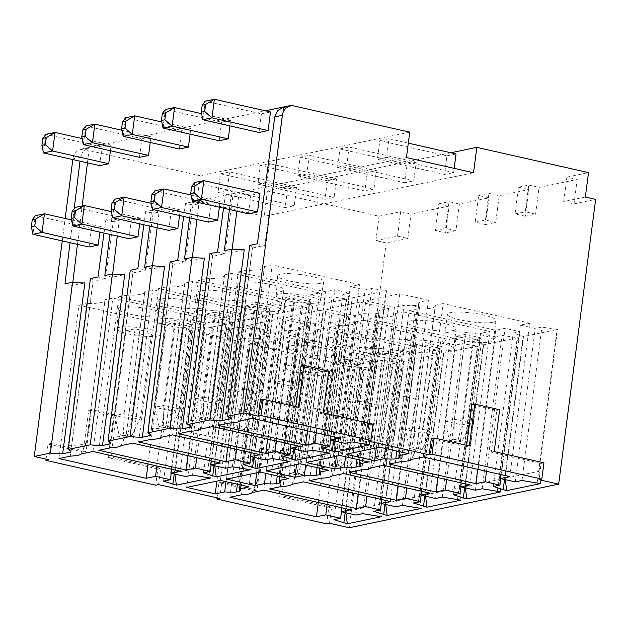 <?xml version="1.0" encoding="UTF-8"?>
<svg xmlns="http://www.w3.org/2000/svg" width="627" height="627" viewBox="0 0 627 627"><rect width="100%" height="100%" fill="white"/><g stroke="black" fill="none" stroke-linecap="round" stroke-linejoin="round"><path stroke-width="0.47" stroke-dasharray="3.13 2.35" d="M318.304 502.486L336.37 363.417L345.712 361.465L327.137 504.484M229.858 497.235L249.781 343.823L336.37 363.417M249.781 343.823L257.619 342.193A36.468 6.576 -172.6 0 0 275.974 338.878A36.468 6.576 -172.6 0 0 275.935 338.376L283.765 336.746L370.353 356.34L361.011 358.283L375.847 361.646L382.541 360.251L398.114 362.625L364.13 369.695L353.855 366.223L360.549 364.828L345.712 361.465M291.038 345.775A24.492 4.42 -172.6 0 0 288.044 347.436A24.492 4.42 -172.6 0 0 306.015 354.098A24.492 4.42 -172.6 0 0 333.627 355.415A24.492 4.42 -172.6 0 0 336.621 353.746A24.492 4.42 -172.6 0 0 318.649 347.084A24.492 4.42 -172.6 0 0 291.038 345.775M370.353 356.34L350.422 509.751M341.597 507.76L361.011 358.283M263.842 490.157L283.765 336.746M252.078 492.61L257.517 480.164L275.935 338.376M257.517 480.164A36.468 6.576 7.4 0 1 257.556 480.666A36.468 6.576 7.4 0 1 257.454 481.019A36.468 6.576 7.4 0 1 239.2 483.981L257.619 342.193M241.622 494.781L239.2 483.981M355.924 515.057L375.847 361.646M362.618 513.662L382.541 360.251M377.791 515.95L397.722 362.531M381.294 516.742L379.703 504.414L398.114 362.625M379.703 504.414L345.72 511.483L364.13 369.695M345.163 512.62L363.738 369.609M345.72 511.483L345.885 512.784M333.932 519.634L353.855 366.223M341.464 511.789L360.549 364.828M331.064 375.158A24.492 4.42 7.4 0 1 303.452 373.841A24.492 4.42 7.4 0 1 285.481 367.179A24.492 4.42 7.4 0 1 288.475 365.517A24.492 4.42 7.4 0 1 316.079 366.826A24.492 4.42 7.4 0 1 334.058 373.488A24.492 4.42 7.4 0 1 331.064 375.158M306.031 367.516L296.924 369.405L313.5 373.159L322.607 371.262L306.031 367.516L295.011 452.365L285.904 454.262L296.924 369.405M302.755 474.247L311.588 456.119L302.48 458.008L298.201 475.195L302.755 474.247L294.463 472.374L295.011 452.365L311.588 456.119L322.607 371.262M298.201 475.195L289.909 473.322L285.904 454.262L302.48 458.008L313.5 373.159M294.463 472.374L289.909 473.322M192.52 475.109L212.451 321.69L227.17 323.94L193.187 331.009L183.46 327.725L190.31 326.299L175.466 322.944L166.124 324.888L78.884 305.145L86.761 303.507A36.468 6.576 -172.6 0 0 105.03 300.192A36.468 6.576 -172.6 0 0 104.999 299.714L112.868 298.076L200.107 317.818L190.765 319.762L205.601 323.117L212.451 321.69M206.855 477.265L226.778 323.853M185.678 476.528L205.601 323.117M121.168 307.332A23.262 4.193 -172.6 0 0 118.323 308.954A23.262 4.193 -172.6 0 0 135.503 315.263A23.262 4.193 -172.6 0 0 161.609 316.486A23.262 4.193 -172.6 0 0 164.446 314.942A23.262 4.193 -172.6 0 0 147.494 308.594A23.262 4.193 -172.6 0 0 121.168 307.332M200.107 317.818L180.184 471.23M171.351 469.231L190.765 319.762M92.945 451.487L112.868 298.076M81.11 453.948L86.581 441.502L104.999 299.714M86.581 441.502A36.468 6.576 7.4 0 1 86.612 441.98A36.468 6.576 7.4 0 1 86.51 442.333A36.468 6.576 7.4 0 1 68.343 445.295L86.761 303.507M70.804 456.095L68.343 445.295M58.962 458.556L78.884 305.145M148.058 463.956L166.124 324.888M156.891 465.955L175.466 322.944M171.218 473.26L190.31 326.299M163.537 481.136L183.46 327.725M174.22 473.941L192.795 330.923M193.187 331.009L174.941 474.098M174.776 472.805L208.76 465.728L227.17 323.94M210.358 478.056L208.76 465.728M158.098 336.009A22.164 3.997 7.4 0 1 133.214 334.842A22.164 3.997 7.4 0 1 116.841 328.838A22.164 3.997 7.4 0 1 119.553 327.294A22.164 3.997 7.4 0 1 144.641 328.493A22.164 3.997 7.4 0 1 160.802 334.544A22.164 3.997 7.4 0 1 158.098 336.009M142.564 334.473L151.663 332.576L135.087 328.83L125.988 330.727L142.564 334.473L131.537 419.33L114.96 415.576L125.988 330.727M135.087 328.83L124.068 413.679L123.519 433.688L131.811 435.561L140.644 417.433L131.537 419.33L127.257 436.51L118.965 434.636L114.96 415.576L124.068 413.679L140.644 417.433L151.663 332.576M123.519 433.688L118.965 434.636M131.811 435.561L127.257 436.51M226.01 481.661L244.601 338.494A20.973 3.786 7.4 0 0 256.333 338.572L237.414 484.24M256.333 338.572L259.343 337.945L239.733 488.942M259.343 337.945A20.973 3.786 7.4 0 0 260.613 336.879A20.973 3.786 7.4 0 0 259.468 335.398L269.03 333.415L240.431 326.941L206.448 334.011L235.047 340.485L244.601 338.494M206.448 334.011L186.666 487.398M235.047 340.485L216.887 481.105M220.367 480.384L240.431 326.941M269.03 333.415L248.966 486.858M259.468 335.398L240.063 484.843M226.504 479.106L246.293 325.719L280.277 318.649L267.439 417.511L296.03 423.985L288.804 478.566M260.213 472.092L267.439 417.511M280.277 318.649L308.868 325.123L299.314 327.106A20.973 3.786 7.4 0 1 300.451 328.595A20.973 3.786 7.4 0 1 299.189 329.653L296.171 330.28A20.973 3.786 7.4 0 1 284.446 330.202L274.885 332.192L256.725 472.821M246.293 325.719L274.885 332.192M296.171 330.28L277.252 475.948M279.571 480.65L299.189 329.653M265.848 473.369L284.446 330.202M299.314 327.106L279.901 476.551M308.868 325.123L296.03 423.985M291.923 484.318L297.363 471.872A36.468 6.576 7.4 0 1 297.402 472.374A36.468 6.576 7.4 0 1 297.3 472.727A36.468 6.576 7.4 0 1 279.046 475.689L281.468 486.497M269.704 488.942L289.627 335.531L297.457 333.901A36.468 6.576 -172.6 0 0 315.812 330.586A36.468 6.576 -172.6 0 0 315.773 330.084L297.363 471.872M297.457 333.901L279.046 475.689M402.463 505.37L422.386 351.959L437.959 354.333L403.976 361.403L393.701 357.931L400.394 356.536L385.55 353.181L376.208 355.125L289.627 335.531M303.687 481.873L323.61 328.454L315.773 330.084M323.61 328.454L410.191 348.048L400.849 349.991L415.693 353.354L422.386 351.959M373.465 347.123A24.492 4.42 -172.6 0 0 376.466 345.453A24.492 4.42 -172.6 0 0 358.487 338.792A24.492 4.42 -172.6 0 0 330.884 337.483A24.492 4.42 -172.6 0 0 327.882 339.144A24.492 4.42 -172.6 0 0 345.861 345.806A24.492 4.42 -172.6 0 0 373.465 347.123M421.14 508.45L419.541 496.122L385.558 503.199L403.976 361.403M419.541 496.122L437.959 354.333M385.558 503.199L385.73 504.492M385.002 504.327L403.576 361.317M373.77 511.342L393.701 357.931M381.31 503.497L400.394 356.536M366.975 496.192L385.55 353.181M358.15 494.194L376.208 355.125M417.637 507.658L437.56 354.239M395.762 506.765L415.693 353.354M381.435 499.468L400.849 349.991M390.268 501.467L410.191 348.048M328.313 357.225A24.492 4.42 7.4 0 1 355.924 358.534A24.492 4.42 7.4 0 1 373.896 365.196A24.492 4.42 7.4 0 1 370.902 366.866A24.492 4.42 7.4 0 1 343.298 365.549A24.492 4.42 7.4 0 1 325.319 358.887A24.492 4.42 7.4 0 1 328.313 357.225M345.877 359.224L336.77 361.113L353.346 364.867L362.453 362.97L345.877 359.224L334.857 444.073L325.75 445.969L336.77 361.113M329.755 465.03L338.039 466.903L342.593 465.955L334.309 464.082L329.755 465.03L325.75 445.969L342.326 449.716L353.346 364.867M334.309 464.082L334.857 444.073L351.433 447.827L342.326 449.716L338.039 466.903M342.593 465.955L351.433 447.827L362.453 362.97M120.948 445.656L126.427 433.21A36.468 6.576 7.4 0 1 126.458 433.696A36.468 6.576 7.4 0 1 126.356 434.041A36.468 6.576 7.4 0 1 108.189 437.003L110.642 447.803M108.189 437.003L126.607 295.215A36.468 6.576 -172.6 0 0 144.868 291.9A36.468 6.576 -172.6 0 0 144.837 291.422L126.427 433.21M232.366 466.817L252.289 313.406L267.016 315.647L233.032 322.717L223.306 319.433L230.148 318.007L215.304 314.652L205.962 316.596L118.73 296.853L126.607 295.215M144.837 291.422L152.714 289.784L239.945 309.526L230.603 311.47L245.447 314.825L252.289 313.406M201.455 308.194A23.262 4.193 -172.6 0 0 204.292 306.658A23.262 4.193 -172.6 0 0 187.34 300.302A23.262 4.193 -172.6 0 0 161.014 299.04A23.262 4.193 -172.6 0 0 158.161 300.662A23.262 4.193 -172.6 0 0 175.348 306.971A23.262 4.193 -172.6 0 0 201.455 308.194M233.032 322.717L214.614 464.513L248.598 457.436L267.016 315.647M214.614 464.513L214.787 465.814M250.197 469.764L248.598 457.436M214.058 465.649L232.633 322.631M203.383 472.844L223.306 319.433M211.064 464.968L230.148 318.007M196.737 457.663L215.304 314.652M187.904 455.664L205.962 316.596M98.807 450.264L118.73 296.853M246.693 468.972L266.616 315.561M225.524 468.244L245.447 314.825M211.189 460.939L230.603 311.47M220.022 462.938L239.945 309.526M132.791 443.195L152.714 289.784M159.399 319.002A22.164 3.997 7.4 0 1 184.487 320.201A22.164 3.997 7.4 0 1 200.64 326.252A22.164 3.997 7.4 0 1 197.936 327.717A22.164 3.997 7.4 0 1 173.06 326.549A22.164 3.997 7.4 0 1 156.679 320.546A22.164 3.997 7.4 0 1 159.399 319.002M174.933 320.538L165.826 322.435L182.402 326.181L191.509 324.284L174.933 320.538L163.913 405.387L154.806 407.284L165.826 322.435M158.811 426.344L167.095 428.217L171.649 427.277L163.365 425.396L158.811 426.344L154.806 407.284L171.383 411.038L180.49 409.141L191.509 324.284M163.365 425.396L163.913 405.387L180.49 409.141L171.649 427.277M167.095 428.217L171.383 411.038L182.402 326.181M266.35 470.814L286.131 317.427L320.115 310.357L307.277 409.219L335.868 415.693L328.65 470.274M300.051 463.8L307.277 409.219M320.115 310.357L348.714 316.831L339.152 318.822A20.973 3.786 7.4 0 1 340.296 320.303A20.973 3.786 7.4 0 1 339.027 321.361L336.017 321.988A20.973 3.786 7.4 0 1 324.284 321.91L314.73 323.9L296.571 464.529M286.131 317.427L314.73 323.9M336.017 321.988L317.097 467.656M319.417 472.358L339.027 321.361M305.694 465.077L324.284 321.91M339.152 318.822L319.746 468.259M348.714 316.831L335.868 415.693M331.761 476.026L337.201 463.58A36.468 6.576 7.4 0 1 337.24 464.082A36.468 6.576 7.4 0 1 337.138 464.435A36.468 6.576 7.4 0 1 318.884 467.397L321.306 478.205M309.542 480.65L329.465 327.239L337.302 325.609A36.468 6.576 -172.6 0 0 355.658 322.294A36.468 6.576 -172.6 0 0 355.619 321.792L337.201 463.58M337.302 325.609L318.884 467.397M442.301 497.078L462.224 343.667L477.798 346.041L443.814 353.111L433.539 349.639L440.232 348.244L425.396 344.889L416.054 346.833L329.465 327.239M343.525 473.581L363.448 320.162L355.619 321.792M363.448 320.162L450.037 339.756L440.695 341.699L455.531 345.062L462.224 343.667M413.311 338.831A24.492 4.42 -172.6 0 0 416.304 337.161A24.492 4.42 -172.6 0 0 398.333 330.5A24.492 4.42 -172.6 0 0 370.722 329.191A24.492 4.42 -172.6 0 0 367.728 330.852A24.492 4.42 -172.6 0 0 385.699 337.514A24.492 4.42 -172.6 0 0 413.311 338.831M460.978 500.158L459.387 487.83L425.404 494.907L443.814 353.111M459.387 487.83L477.798 346.041M425.404 494.907L425.568 496.2M424.847 496.035L443.422 353.025M413.616 503.05L433.539 349.639M421.148 495.205L440.232 348.244M406.821 487.9L425.396 344.889M397.988 485.901L416.054 346.833M457.475 499.366L477.406 345.955M435.608 498.473L455.531 345.062M421.281 491.176L440.695 341.699M430.106 493.175L450.037 339.756M368.159 348.933A24.492 4.42 7.4 0 1 395.762 350.242A24.492 4.42 7.4 0 1 413.742 356.904A24.492 4.42 7.4 0 1 410.748 358.573A24.492 4.42 7.4 0 1 383.136 357.257A24.492 4.42 7.4 0 1 365.165 350.595A24.492 4.42 7.4 0 1 368.159 348.933M385.715 350.932L376.608 352.821L393.184 356.575L402.291 354.678L385.715 350.932L374.695 435.781L365.588 437.677L376.608 352.821M369.593 456.738L377.885 458.611L382.439 457.663L374.147 455.79L369.593 456.738L365.588 437.677L382.164 441.432L393.184 356.575M374.147 455.79L374.695 435.781L391.272 439.535L382.164 441.432L377.885 458.611M382.439 457.663L391.272 439.535L402.291 354.678M160.794 437.364L166.265 424.918A36.468 6.576 7.4 0 1 166.296 425.404A36.468 6.576 7.4 0 1 166.194 425.749A36.468 6.576 7.4 0 1 148.035 428.711L150.488 439.511M148.035 428.711L166.445 286.923A36.468 6.576 -172.6 0 0 184.714 283.608A36.468 6.576 -172.6 0 0 184.683 283.13L166.265 424.918M272.204 458.525L292.135 305.114L306.854 307.355L272.87 314.433L263.152 311.141L269.994 309.722L255.15 306.36L245.808 308.304L158.576 288.561L166.445 286.923M184.683 283.13L192.552 281.492L279.791 301.234L270.449 303.178L285.293 306.532L292.135 305.114M241.293 299.902A23.262 4.193 -172.6 0 0 244.13 298.366A23.262 4.193 -172.6 0 0 227.178 292.017A23.262 4.193 -172.6 0 0 200.852 290.748A23.262 4.193 -172.6 0 0 198.007 292.37A23.262 4.193 -172.6 0 0 215.186 298.679A23.262 4.193 -172.6 0 0 241.293 299.902M272.87 314.433L254.46 456.221L288.444 449.144L306.854 307.355M254.46 456.221L254.625 457.522M290.042 461.472L288.444 449.144M253.904 457.357L272.479 314.339M243.221 464.56L263.152 311.141M250.902 456.675L269.994 309.722M236.575 449.379L255.15 306.36M227.742 447.38L245.808 308.304M138.645 441.98L158.576 288.561M286.539 460.68L306.462 307.269M265.362 459.952L285.293 306.532M251.035 452.647L270.449 303.178M259.868 454.646L279.791 301.234M172.629 434.903L192.552 281.492M199.237 310.71A22.164 3.997 7.4 0 1 224.325 311.909A22.164 3.997 7.4 0 1 240.486 317.96A22.164 3.997 7.4 0 1 237.782 319.425A22.164 3.997 7.4 0 1 212.898 318.257A22.164 3.997 7.4 0 1 196.525 312.254A22.164 3.997 7.4 0 1 199.237 310.71M214.771 312.246L205.672 314.143L222.248 317.889L231.347 315.992L214.771 312.246L203.751 397.095L194.644 398.991L205.672 314.143M198.649 418.052L206.941 419.933L211.495 418.985L203.203 417.104L198.649 418.052L194.644 398.991L211.221 402.746L220.328 400.849L231.347 315.992M203.203 417.104L203.751 397.095L220.328 400.849L211.495 418.985M206.941 419.933L211.221 402.746L222.248 317.889M306.188 462.522L325.977 309.142L359.961 302.065L347.123 400.935L375.714 407.401L368.488 461.981M339.897 455.508L347.123 400.935M359.961 302.065L388.552 308.539L378.998 310.53A20.973 3.786 7.4 0 1 380.134 312.011A20.973 3.786 7.4 0 1 378.873 313.069L375.855 313.696A20.973 3.786 7.4 0 1 364.13 313.618L354.568 315.608L336.409 456.237M325.977 309.142L354.568 315.608M375.855 313.696L356.935 459.364M359.255 464.066L378.873 313.069M345.532 456.785L364.13 313.618M378.998 310.53L359.584 459.967M388.552 308.539L375.714 407.401M371.607 467.734L377.046 455.296A36.468 6.576 7.4 0 1 377.086 455.79A36.468 6.576 7.4 0 1 376.984 456.142A36.468 6.576 7.4 0 1 358.73 459.105L361.152 469.913M349.388 472.358L369.311 318.947L377.14 317.317A36.468 6.576 -172.6 0 0 395.496 314.002A36.468 6.576 -172.6 0 0 395.457 313.5L377.046 455.296M377.14 317.317L358.73 459.105M482.147 488.786L502.07 335.374L517.643 337.749L483.66 344.819L473.385 341.347L480.078 339.952L465.234 336.597L455.892 338.541L369.311 318.947M383.371 465.289L403.294 311.87L395.457 313.5M403.294 311.87L489.875 331.464L480.533 333.407L495.377 336.77L502.07 335.374M453.149 330.539A24.492 4.42 -172.6 0 0 456.15 328.869A24.492 4.42 -172.6 0 0 438.171 322.207A24.492 4.42 -172.6 0 0 410.567 320.899A24.492 4.42 -172.6 0 0 407.566 322.56A24.492 4.42 -172.6 0 0 425.545 329.23A24.492 4.42 -172.6 0 0 453.149 330.539M500.824 491.866L499.225 479.537L465.242 486.615L483.66 344.819M499.225 479.537L517.643 337.749M465.242 486.615L465.414 487.908M464.685 487.751L483.26 344.732M453.454 494.758L473.385 341.347M460.994 486.913L480.078 339.952M446.659 479.608L465.234 336.597M437.834 477.609L455.892 338.541M497.321 491.074L517.244 337.663M475.446 490.181L495.377 336.77M461.119 482.884L480.533 333.407M469.952 484.883L489.875 331.464M407.997 340.641A24.492 4.42 7.4 0 1 435.608 341.95A24.492 4.42 7.4 0 1 453.58 348.612A24.492 4.42 7.4 0 1 450.586 350.281A24.492 4.42 7.4 0 1 422.982 348.973A24.492 4.42 7.4 0 1 405.003 342.303A24.492 4.42 7.4 0 1 407.997 340.641M425.561 342.64L416.453 344.536L433.03 348.283L442.137 346.386L425.561 342.64L414.541 427.489L405.434 429.385L416.453 344.536M409.439 448.446L417.723 450.319L422.277 449.371L413.992 447.498L409.439 448.446L405.434 429.385L422.01 433.139L433.03 348.283M413.992 447.498L414.541 427.489L431.117 431.243L422.01 433.139L417.723 450.319M422.277 449.371L431.117 431.243L442.137 346.386M200.632 429.08L206.111 416.626A36.468 6.576 7.4 0 1 206.142 417.112A36.468 6.576 7.4 0 1 206.04 417.464A36.468 6.576 7.4 0 1 187.873 420.419L190.326 431.219M187.873 420.419L206.291 278.631A36.468 6.576 -172.6 0 0 224.552 275.316A36.468 6.576 -172.6 0 0 224.521 274.838L206.111 416.626M312.05 450.233L331.973 296.822L346.7 299.063L312.716 306.141L302.99 302.849L309.832 301.43L294.988 298.068L285.646 300.012L198.414 280.269L206.291 278.631M224.521 274.838L232.398 273.2L319.629 292.942L310.287 294.886L325.131 298.24L331.973 296.822M281.139 291.61A23.262 4.193 -172.6 0 0 283.976 290.074A23.262 4.193 -172.6 0 0 267.024 283.725A23.262 4.193 -172.6 0 0 240.697 282.456A23.262 4.193 -172.6 0 0 237.845 284.078A23.262 4.193 -172.6 0 0 255.032 290.387A23.262 4.193 -172.6 0 0 281.139 291.61M312.716 306.141L294.298 447.929L328.282 440.859L346.7 299.063M294.298 447.929L294.471 449.23M329.88 453.18L328.282 440.859M293.742 449.065L312.317 306.047M283.067 456.268L302.99 302.849M290.748 448.383L309.832 301.43M276.421 441.087L294.988 298.068M267.588 439.088L285.646 300.012M178.491 433.688L198.414 280.269M326.377 452.388L346.3 298.977M305.208 451.659L325.131 298.24M290.873 444.355L310.287 294.886M299.706 446.353L319.629 292.942M212.475 426.611L232.398 273.2M239.083 302.418A22.164 3.997 7.4 0 1 264.171 303.617A22.164 3.997 7.4 0 1 280.324 309.667A22.164 3.997 7.4 0 1 277.62 311.141A22.164 3.997 7.4 0 1 252.744 309.973A22.164 3.997 7.4 0 1 236.363 303.962A22.164 3.997 7.4 0 1 239.083 302.418M254.617 303.954L245.51 305.851L262.086 309.597L271.193 307.708L254.617 303.954L243.597 388.803L234.49 390.699L245.51 305.851M238.495 409.76L246.779 411.641L251.333 410.693L243.049 408.812L238.495 409.76L234.49 390.699L251.066 394.454L260.174 392.557L271.193 307.708M243.049 408.812L243.597 388.803L260.174 392.557L251.333 410.693M246.779 411.641L251.066 394.454L262.086 309.597M509.79 476.591L529.721 323.171L520.379 325.115L500.965 474.592M423.209 456.997L443.132 303.578L529.721 323.171M411.445 459.442L416.884 447.004A36.468 6.576 7.4 0 1 416.924 447.498A36.468 6.576 7.4 0 1 416.822 447.85A36.468 6.576 7.4 0 1 398.568 450.813L416.986 309.025L409.149 310.655L495.738 330.249L505.08 328.305L519.916 331.659L513.223 333.055L523.498 336.527L557.481 329.457L541.908 327.082L535.215 328.477L520.379 325.115M416.986 309.025A36.468 6.576 -172.6 0 0 435.342 305.71A36.468 6.576 -172.6 0 0 435.303 305.208L416.884 447.004M443.132 303.578L435.303 305.208M492.994 322.247A24.492 4.42 -172.6 0 0 495.988 320.585A24.492 4.42 -172.6 0 0 478.017 313.915A24.492 4.42 -172.6 0 0 450.405 312.607A24.492 4.42 -172.6 0 0 447.412 314.276A24.492 4.42 -172.6 0 0 465.383 320.938A24.492 4.42 -172.6 0 0 492.994 322.247M486.505 471.316L505.08 328.305M495.738 330.249L477.672 469.317M500.832 478.62L519.916 331.659M493.3 486.466L513.223 333.055M504.531 479.459L523.106 336.44M540.662 483.574L539.071 471.245L505.088 478.323L523.498 336.527M505.088 478.323L505.252 479.616M539.071 471.245L557.481 329.457M537.159 482.782L557.089 329.371M521.985 480.501L541.908 327.082M515.292 481.889L535.215 328.477M389.226 464.066L409.149 310.655M398.568 450.813L400.99 461.621M447.843 332.349A24.492 4.42 7.4 0 1 475.446 333.658A24.492 4.42 7.4 0 1 493.425 340.32A24.492 4.42 7.4 0 1 490.432 341.989A24.492 4.42 7.4 0 1 462.82 340.68A24.492 4.42 7.4 0 1 444.849 334.011A24.492 4.42 7.4 0 1 447.843 332.349M456.291 336.244L465.399 334.348L481.975 338.094L472.868 339.991L456.291 336.244L445.272 421.093L454.379 419.197L465.399 334.348M472.868 339.991L461.848 424.847L457.569 442.027L449.277 440.154L445.272 421.093L461.848 424.847L470.955 422.951L481.975 338.094M457.569 442.027L462.123 441.087L470.955 422.951L454.379 419.197L453.83 439.206L449.277 440.154M462.123 441.087L453.83 439.206M322.905 447.976L342.836 294.557L352.554 297.849L386.538 290.771L371.819 288.53L364.977 289.948L350.132 286.594L359.475 284.65L272.236 264.907L264.367 266.546L245.949 408.334A36.468 6.576 7.4 0 1 245.98 408.82A36.468 6.576 7.4 0 1 245.878 409.172A36.468 6.576 7.4 0 1 227.719 412.127L230.172 422.927M333.588 440.773L352.162 297.754M330.586 440.091L349.678 293.138L342.836 294.557M316.259 432.795L334.834 289.776L349.678 293.138M218.329 425.396L238.26 271.977L325.491 291.72L334.834 289.776M238.26 271.977L246.129 270.339A36.468 6.576 -172.6 0 0 264.398 267.031A36.468 6.576 -172.6 0 0 264.367 266.546M320.977 283.318A23.262 4.193 -172.6 0 0 323.814 281.782A23.262 4.193 -172.6 0 0 306.862 275.433A23.262 4.193 -172.6 0 0 280.535 274.164A23.262 4.193 -172.6 0 0 277.69 275.786A23.262 4.193 -172.6 0 0 294.87 282.095A23.262 4.193 -172.6 0 0 320.977 283.318M325.491 291.72L307.426 430.796M227.719 412.127L246.129 270.339M240.478 420.788L245.949 408.334M252.313 418.319L272.236 264.907M339.552 438.061L359.475 284.65M330.719 436.063L350.132 286.594M345.046 443.367L364.977 289.948M351.888 441.941L371.819 288.53M366.223 444.096L386.146 290.685M369.726 444.888L368.127 432.567L386.538 290.771M368.127 432.567L334.144 439.637L334.309 440.938M334.144 439.637L352.554 297.849M278.921 294.126A22.164 3.997 7.4 0 1 304.017 295.333A22.164 3.997 7.4 0 1 320.17 301.375A22.164 3.997 7.4 0 1 317.466 302.849A22.164 3.997 7.4 0 1 292.582 301.681A22.164 3.997 7.4 0 1 276.209 295.67A22.164 3.997 7.4 0 1 278.921 294.126M311.039 299.416L301.932 301.305L285.356 297.559L294.463 295.662L311.039 299.416L300.012 384.265L283.435 380.511L294.463 295.662M285.356 297.559L274.328 382.407L290.904 386.161L301.932 301.305M290.904 386.161L300.012 384.265L291.179 402.401L282.887 400.52L283.435 380.511L274.328 382.407L278.341 401.468L286.625 403.349L290.904 386.161M286.625 403.349L291.179 402.401M278.341 401.468L282.887 400.52M399.101 455.774L418.711 304.785L415.701 305.412L396.781 451.072M385.378 448.493L403.968 305.325L394.414 307.316L381.569 406.186L352.977 399.712L365.815 300.85L399.799 293.773L428.398 300.247L418.836 302.238A20.973 3.786 7.4 0 1 419.98 303.719A20.973 3.786 7.4 0 1 418.711 304.785M418.836 302.238L399.43 451.675M415.701 305.412A20.973 3.786 7.4 0 1 403.968 305.325M376.255 447.944L381.569 406.186M365.815 300.85L394.414 307.316M352.977 399.712L346.033 454.23M399.799 293.773L386.961 392.643L415.552 399.109L408.334 453.689M379.735 447.216L386.961 392.643M428.398 300.247L415.552 399.109M407.824 238.464L386.193 242.962L375.894 240.627L397.518 236.128L407.824 238.464L410.991 214.05L449.128 206.118L445.656 232.852L435.35 230.517L438.822 203.783L449.128 206.118M386.193 242.962L349.208 527.738M585.344 197.043L563.72 201.541L574.018 203.877L595.65 199.37M574.018 203.877L577.193 179.463L539.055 187.402L535.583 214.136L525.34 216.268L528.812 189.534L499.217 195.695L495.745 222.428L485.502 224.56L488.974 197.826L459.372 203.987L455.9 230.72L445.656 232.852M397.518 236.128L400.692 211.722L379.061 216.221L267.376 190.945L450.837 152.769M400.692 211.722L410.991 214.05M438.822 203.783L449.065 201.651L459.372 203.987M485.502 224.56L475.195 222.224L478.667 195.491L488.974 197.826M478.667 195.491L488.911 193.359L499.217 195.695M525.34 216.268L515.033 213.932L518.505 187.199L528.812 189.534M518.505 187.199L528.749 185.067L539.055 187.402M563.72 201.541L566.886 177.135L577.193 179.463M566.886 177.135L588.518 172.629M267.376 190.945L264.085 216.339L473.534 172.746M336.519 178.82L327.412 180.717L324.998 199.315L334.105 197.419L336.519 178.82L269.414 163.639L260.307 165.528L257.893 184.126L267 182.238L334.105 197.419M376.357 170.528L367.25 172.425L364.836 191.023L373.943 189.127L376.357 170.528L309.26 155.347L300.153 157.236L297.731 175.834L306.838 173.945L373.943 189.127M416.203 162.236L407.095 164.133L404.681 182.731L413.789 180.835L416.203 162.236L349.098 147.055L339.991 148.952L337.577 167.542L346.684 165.653L413.789 180.835M454.167 168.365L453.627 172.543L444.519 174.439L446.933 155.841L379.837 140.66L377.415 159.258L444.519 174.439M456.041 153.944L446.933 155.841M296.673 187.112L287.566 189.009L285.152 207.608L294.259 205.711L296.673 187.112L229.576 171.931L227.154 190.522L294.259 205.711M287.566 189.009L220.469 173.82L218.047 192.418L285.152 207.608M220.469 173.82L229.576 171.931M218.047 192.418L227.154 190.522M406.437 157.565L196.98 201.157L200.279 175.764L409.729 132.172M269.414 163.639L267 182.238M309.26 155.347L306.838 173.945M349.098 147.055L346.684 165.653M408.31 143.144L388.944 138.763L386.522 157.361L377.415 159.258M388.944 138.763L379.837 140.66M257.893 184.126L324.998 199.315M327.412 180.717L260.307 165.528M297.731 175.834L364.836 191.023M367.25 172.425L300.153 157.236M337.577 167.542L404.681 182.731M407.095 164.133L339.991 148.952M386.522 157.361L453.627 172.543M200.279 175.764L81.847 148.96L265.307 110.783M70.89 451.416L92.992 281.225L105.438 278.639L113.268 221.59L119.224 220.351L117.296 236.073M72.818 282.275L72.418 285.504L84.864 282.918M77.458 244.358L82.161 205.946M87.435 162.863L89.261 147.878L81.784 149.438A11.913 10.4 78.2 0 0 80.836 149.579A11.913 10.4 78.2 0 0 72.904 158.905L72.826 159.556M81.847 148.96L81.784 149.438M283.059 107.499L291.241 105.845M283.765 107.405L264.806 245.47L252.36 248.057L230.258 418.256M244.232 249.75L231.794 252.336L232.186 249.107M236.826 211.197L238.746 195.475L231.316 193.79L225.359 195.036L232.797 196.713L238.746 195.475M232.797 196.713L224.96 253.763L212.522 256.349L190.412 426.548M192.34 257.399L191.948 260.628L204.386 258.042M196.98 219.489L198.908 203.767L192.951 205.005L185.122 262.055L172.676 264.641L150.574 434.832M152.502 265.691L152.11 268.92L164.548 266.334M157.142 227.781L159.062 212.059L153.113 213.298L145.276 270.347L132.838 272.933L110.728 443.124M112.656 273.983L112.264 277.212L124.702 274.626M99.622 165.622L102.036 147.024L111.144 145.127L82.074 138.551M110.415 150.754L111.144 145.127M139.688 223.831L140.417 218.204L131.309 220.093L75.185 207.396L72.771 225.994M128.896 238.691L131.309 220.093M150.253 142.462L150.989 136.835L141.882 138.732L85.758 126.027L83.336 144.625M139.46 157.33L141.882 138.732M179.534 215.539L180.262 209.912L171.155 211.808L115.031 199.104L112.617 217.702M168.741 230.399L171.155 211.808M190.099 134.17L190.827 128.543L181.72 130.44L125.596 117.735L123.182 136.333M179.306 149.038L181.72 130.44M219.372 207.247L220.101 201.62L210.993 203.516L154.869 190.812L152.455 209.41M208.579 222.107L210.993 203.516M229.937 125.878L230.673 120.251L221.566 122.147L165.442 109.451L163.02 128.041M219.152 140.746L221.566 122.147M259.946 193.328L250.839 195.224L194.715 182.52L192.301 201.118M248.425 213.823L250.839 195.224M270.511 111.959L261.404 113.855L205.28 101.159L202.866 119.749M258.99 132.454L261.404 113.855M89.058 246.983L91.471 228.385L100.579 226.496L71.502 219.912M99.85 232.123L100.579 226.496M91.471 228.385L35.347 215.688L32.933 234.286M102.036 147.024L45.912 134.319L43.498 152.917M140.417 218.204L111.347 211.62M150.989 136.835L121.912 130.259M180.262 209.912L151.185 203.328M190.827 128.543L161.758 121.967M220.101 201.62L191.031 195.036M230.673 120.251L201.596 113.675M113.268 221.59L105.838 219.905L111.794 218.666L119.224 220.351M112.264 277.212L104.834 275.535M111.794 218.666L109.866 234.388M104.027 233.064L105.838 219.905M90.421 278.529A22.164 3.997 7.4 0 1 93.117 280.896A22.164 3.997 7.4 0 1 92.992 281.225M105.438 278.639L98 276.954M89.261 147.878L83.109 151.154L80.468 157.33L79.997 161.178M74.182 208.713L70.028 242.68M62.253 240.917L65.169 218.478M72.418 285.504L64.989 283.827M329.528 523.286L331.636 507.016L328.791 507.604L326.675 523.874M375.894 240.627L379.061 216.221M264.085 216.339L196.98 201.157M48.765 459.748L50.881 443.477L86.103 451.448L91.534 409.603L116.403 415.231L110.963 457.075L160.692 468.33L157.847 468.918L155.739 485.196M158.584 484.6L160.692 468.33M219.709 498.434L221.817 482.163L257.046 490.134L262.478 448.289L287.346 453.917L281.907 495.761L331.636 507.016M281.907 495.761L279.062 496.349L328.791 507.604M287.346 453.917L284.501 454.504L279.062 496.349M262.478 448.289L259.633 448.877L284.501 454.504M257.046 490.134L254.201 490.722L259.633 448.877M221.817 482.163L218.972 482.751L254.201 490.722M217.02 497.822L218.972 482.751M46.077 459.144L48.036 444.073L83.258 452.043L88.689 410.199L113.558 415.819L108.118 457.671L157.847 468.918M110.963 457.075L108.118 457.671M116.403 415.231L113.558 415.819M91.534 409.603L88.689 410.199M86.103 451.448L83.258 452.043M50.881 443.477L48.036 444.073M538.977 479.694L541.093 463.424L543.938 462.828M471.935 404.697L496.796 410.324L491.364 452.169L541.093 463.424M431.274 438.571L466.504 446.542L466.653 445.342M368.033 441.008L370.149 424.738L372.994 424.15M300.991 366.011L325.86 371.639L320.421 413.483L370.149 424.738M260.33 399.885L295.56 407.856L295.717 406.657M491.364 452.169L494.209 451.573M466.504 446.542L469.349 445.946M496.796 410.324L499.648 409.729M295.56 407.856L298.405 407.268M325.86 371.639L328.705 371.051M320.421 413.483L323.266 412.895M264.806 245.47L257.368 243.785M249.789 245.369A22.164 3.997 7.4 0 1 252.485 247.736A22.164 3.997 7.4 0 1 252.36 248.057M223.557 208.195L225.359 195.036M231.316 193.79L229.396 209.512M209.951 253.653A22.164 3.997 7.4 0 1 212.639 256.028A22.164 3.997 7.4 0 1 212.522 256.349M224.96 253.763L217.53 252.078M231.794 252.336L224.356 250.659M183.711 216.48L185.521 203.32L192.951 205.005M189.55 217.804L191.478 202.082L185.521 203.32M170.105 261.945A22.164 3.997 7.4 0 1 172.801 264.32A22.164 3.997 7.4 0 1 172.676 264.641M185.122 262.055L177.684 260.37M191.478 202.082L198.908 203.767M191.948 260.628L184.518 258.951M143.873 224.772L145.676 211.612L153.113 213.298M149.712 226.096L151.632 210.374L145.676 211.612M130.267 270.237A22.164 3.997 7.4 0 1 132.955 272.604A22.164 3.997 7.4 0 1 132.838 272.933M145.276 270.347L137.846 268.662M151.632 210.374L159.062 212.059M152.11 268.92L144.672 267.243M435.35 230.517L445.593 228.385L449.065 201.651M455.9 230.72L445.593 228.385M475.195 222.224L485.439 220.093L488.911 193.359M495.745 222.428L485.439 220.093M515.033 213.932L525.277 211.801L528.749 185.067M535.583 214.136L525.277 211.801M193.61 432.881L222.201 439.347M256.184 432.277L227.593 425.804M233.456 424.589L262.047 431.055M273.294 416.297L301.885 422.763M313.139 408.005L341.731 414.471M80.468 157.33L72.904 158.905M257.556 480.666L275.974 338.878M254.013 488.605L257.454 481.019M285.481 367.179L288.044 347.436M334.058 373.488L336.621 353.746M86.612 441.98L105.03 300.192M83.156 449.739L86.51 442.333M116.841 328.838L118.323 308.954M160.802 334.544L164.446 314.942M260.613 336.879L240.682 490.298M280.528 482.006L300.451 328.595M293.859 480.313L297.3 472.727M315.812 330.586L297.402 472.374M376.466 345.453L373.896 365.196M325.319 358.887L327.882 339.144M123.002 441.447L126.356 434.041M144.868 291.9L126.458 433.696M200.64 326.252L204.292 306.658M156.679 320.546L158.161 300.662M320.366 473.714L340.296 320.303M333.697 472.021L337.138 464.435M355.658 322.294L337.24 464.082M416.304 337.161L413.742 356.904M365.165 350.595L367.728 330.852M162.84 433.155L166.194 425.749M184.714 283.608L166.296 425.404M240.486 317.96L244.13 298.366M196.525 312.254L198.007 292.37M360.212 465.422L380.134 312.011M373.543 463.737L376.984 456.142M395.496 314.002L377.086 455.79M456.15 328.869L453.58 348.612M405.003 342.303L407.566 322.56M202.686 424.863L206.04 417.464M224.552 275.316L206.142 417.112M280.324 309.667L283.976 290.074M236.363 303.962L237.845 284.078M413.381 455.445L416.822 447.85M435.342 305.71L416.924 447.498M495.988 320.585L493.425 340.32M447.412 314.276L444.849 334.011M242.524 416.571L245.878 409.172M264.398 267.031L245.98 408.82M320.17 301.375L323.814 281.782M276.209 295.67L277.69 275.786M400.05 457.13L419.98 303.719M93.117 280.896L70.922 451.769M88.321 148.027L80.836 149.579M230.289 418.601L252.485 247.736M190.451 426.893L212.639 256.028M150.605 435.185L172.801 264.32M110.767 443.477L132.955 272.604"/><path stroke-width="0.94" d="M90.217 444.825L112.413 273.952A22.164 3.997 7.4 0 0 124.702 274.626L102.514 445.491A22.164 3.997 -172.6 0 1 90.217 444.825L68.233 449.394A22.164 3.997 -172.6 0 1 70.922 451.769A22.164 3.997 -172.6 0 1 70.804 452.091L62.669 453.783A22.164 3.997 -172.6 0 1 50.379 453.109L34.258 456.464L48.765 459.748L45.92 460.343L155.739 485.196L158.584 484.6L219.709 498.434L216.864 499.029L326.675 523.874L329.528 523.286L349.208 527.738L558.665 484.154L538.977 479.694L541.822 479.106L432.011 454.254L434.119 437.975L469.349 445.946L474.78 404.101L499.648 409.729L494.209 451.573L543.938 462.828L541.822 479.106M102.514 445.491L110.642 443.798A22.164 3.997 -172.6 0 0 110.767 443.477A22.164 3.997 -172.6 0 0 108.071 441.102L130.063 436.533A22.164 3.997 -172.6 0 0 142.353 437.199L150.488 435.506A22.164 3.997 -172.6 0 0 150.605 435.185A22.164 3.997 -172.6 0 0 147.917 432.818L169.901 428.241A22.164 3.997 -172.6 0 0 182.198 428.907L190.326 427.214A22.164 3.997 -172.6 0 0 190.451 426.893A22.164 3.997 -172.6 0 0 187.755 424.526L209.747 419.949A22.164 3.997 -172.6 0 0 222.036 420.615L230.172 418.922A22.164 3.997 -172.6 0 0 230.289 418.601A22.164 3.997 -172.6 0 0 227.601 416.234L243.715 412.879L282.362 115.313A11.913 10.4 -101.8 0 1 290.293 105.994A11.913 10.4 -101.8 0 1 291.241 105.845L291.304 105.375L265.307 110.783M432.011 454.254L429.166 454.841L368.033 441.008L370.886 440.42L261.067 415.568L258.222 416.163L243.715 412.879M170.842 473.173L180.184 471.23L92.945 451.487L81.11 453.948A32.886 5.933 7.4 0 1 70.804 456.095L58.962 458.556L146.201 478.299L155.543 476.355L170.379 479.718L163.537 481.136L176.375 485.126L210.358 478.056L192.52 475.109L185.678 476.528L170.842 473.173L171.351 469.231M215.257 493.872L224.678 491.905A20.973 3.786 -172.6 0 0 236.41 491.991L239.42 491.364A20.973 3.786 -172.6 0 0 240.682 490.298A20.973 3.786 -172.6 0 0 239.545 488.817L248.966 486.858L220.367 480.384L186.666 487.398L215.257 493.872L216.887 481.105M255.103 485.58L264.523 483.621A20.973 3.786 -172.6 0 0 276.248 483.699L279.258 483.072A20.973 3.786 -172.6 0 0 280.528 482.006A20.973 3.786 -172.6 0 0 279.383 480.525L288.804 478.566L260.213 472.092L226.504 479.106L255.103 485.58L256.725 472.821M356.285 508.536L365.627 506.592L380.471 509.947L373.77 511.342L387.157 515.519L421.14 508.45L402.463 505.37L395.762 506.765L380.926 503.41L390.268 501.467L303.687 481.873L291.923 484.318A32.886 5.933 7.4 0 1 281.468 486.497L269.704 488.942L356.285 508.536L358.15 494.194M186.039 470.007L195.381 468.063L210.225 471.426L203.383 472.844L216.213 476.841L250.197 469.764L232.366 466.817L225.524 468.244L210.68 464.881L220.022 462.938L132.791 443.195L120.948 445.656A32.886 5.933 7.4 0 1 110.642 447.803L98.807 450.264L186.039 470.007L187.904 455.664M294.941 477.288L304.361 475.329A20.973 3.786 -172.6 0 0 316.094 475.407L319.104 474.78A20.973 3.786 -172.6 0 0 320.366 473.714A20.973 3.786 -172.6 0 0 319.229 472.233L328.65 470.274L300.051 463.8L266.35 470.814L294.941 477.288L296.571 464.529M396.123 500.244L405.465 498.3L420.309 501.655L413.616 503.05L427.003 507.227L460.978 500.158L442.301 497.078L435.608 498.473L420.764 495.118L430.106 493.175L343.525 473.581L331.761 476.026A32.886 5.933 7.4 0 1 321.306 478.205L309.542 480.65L396.123 500.244L397.988 485.901M225.885 461.715L235.227 459.771L250.063 463.134L243.221 464.56L256.059 468.549L290.042 461.472L272.204 458.525L265.362 459.952L250.526 456.589L259.868 454.646L172.629 434.903L160.794 437.364A32.886 5.933 7.4 0 1 150.488 439.511L138.645 441.98L225.885 461.715L227.742 447.38M334.787 468.996L344.207 467.037A20.973 3.786 -172.6 0 0 355.932 467.115L358.942 466.488A20.973 3.786 -172.6 0 0 360.212 465.422A20.973 3.786 -172.6 0 0 359.067 463.941L368.488 461.981L339.897 455.508L306.188 462.522L334.787 468.996L336.409 456.237M435.969 491.952L445.311 490.008L460.155 493.363L453.454 494.758L466.841 498.935L500.824 491.866L482.147 488.786L475.446 490.181L460.61 486.826L469.952 484.883L383.371 465.289L371.607 467.734A32.886 5.933 7.4 0 1 361.152 469.913L349.388 472.358L435.969 491.952L437.834 477.609M265.723 453.423L275.065 451.479L289.909 454.841L283.067 456.268L295.897 460.257L329.88 453.18L312.05 450.233L305.208 451.659L290.364 448.297L299.706 446.353L212.475 426.611L200.632 429.08A32.886 5.933 7.4 0 1 190.326 431.219L178.491 433.688L265.723 453.423L267.588 439.088M477.672 469.317L475.807 483.66L389.226 464.066L400.99 461.621A32.886 5.933 7.4 0 0 411.445 459.442L423.209 456.997L509.79 476.591L500.448 478.534L500.965 474.592M475.807 483.66L485.149 481.716L499.993 485.079L493.3 486.466L506.687 490.651L540.662 483.574L521.985 480.501L515.292 481.889L500.448 478.534M322.905 447.976L335.743 451.965L369.726 444.888L351.888 441.941L345.046 443.367L330.21 440.005L339.552 438.061L252.313 418.319L240.478 420.788A32.886 5.933 7.4 0 1 230.172 422.927L218.329 425.396L305.568 445.131L314.911 443.187L329.747 446.549L322.905 447.976M398.788 458.196A20.973 3.786 -172.6 0 0 400.05 457.13A20.973 3.786 -172.6 0 0 398.913 455.649L408.334 453.689L379.735 447.216L346.033 454.23L374.625 460.704L384.045 458.745A20.973 3.786 -172.6 0 0 395.778 458.823L398.788 458.196L399.101 455.774M316.439 516.828L325.781 514.885L340.626 518.239L333.932 519.634L347.319 523.811L381.294 516.742L362.618 513.662L355.924 515.057L341.08 511.703L350.422 509.751L263.842 490.157L252.078 492.61A32.886 5.933 7.4 0 1 241.622 494.781L229.858 497.235L316.439 516.828L318.304 502.486M325.781 514.885L327.137 504.484M341.08 511.703L341.597 507.76M343.808 523.02L345.163 512.62M345.885 512.784L347.319 523.811M340.626 518.239L341.464 511.789M146.201 478.299L148.058 463.956M155.543 476.355L156.891 465.955M170.379 479.718L171.218 473.26M172.872 484.334L174.22 473.941M174.941 474.098L176.375 485.126M237.414 484.24L236.41 491.991M224.678 491.905L226.01 481.661M239.42 491.364L239.733 488.942M240.063 484.843L239.545 488.817M277.252 475.948L276.248 483.699M279.258 483.072L279.571 480.65M264.523 483.621L265.848 473.369M279.901 476.551L279.383 480.525M385.73 504.492L387.157 515.519M383.653 514.728L385.002 504.327M380.471 509.947L381.31 503.497M365.627 506.592L366.975 496.192M380.926 503.41L381.435 499.468M214.787 465.814L216.213 476.841M212.71 476.042L214.058 465.649M210.225 471.426L211.064 464.968M195.381 468.063L196.737 457.663M210.68 464.881L211.189 460.939M317.097 467.656L316.094 475.407M319.104 474.78L319.417 472.358M304.361 475.329L305.694 465.077M319.746 468.259L319.229 472.233M425.568 496.2L427.003 507.227M423.491 506.436L424.847 496.035M420.309 501.655L421.148 495.205M405.465 498.3L406.821 487.9M420.764 495.118L421.281 491.176M254.625 457.522L256.059 468.549M252.556 467.75L253.904 457.357M250.063 463.134L250.902 456.675M235.227 459.771L236.575 449.379M250.526 456.589L251.035 452.647M356.935 459.364L355.932 467.115M358.942 466.488L359.255 464.066M344.207 467.037L345.532 456.785M359.584 459.967L359.067 463.941M465.414 487.908L466.841 498.935M463.337 498.144L464.685 487.751M460.155 493.363L460.994 486.913M445.311 490.008L446.659 479.608M460.61 486.826L461.119 482.884M294.471 449.23L295.897 460.257M292.394 459.458L293.742 449.065M289.909 454.841L290.748 448.383M275.065 451.479L276.421 441.087M290.364 448.297L290.873 444.355M485.149 481.716L486.505 471.316M499.993 485.079L500.832 478.62M503.175 489.852L504.531 479.459M505.252 479.616L506.687 490.651M332.239 451.174L333.588 440.773M329.747 446.549L330.586 440.091M314.911 443.187L316.259 432.795M307.426 430.796L305.568 445.131M330.21 440.005L330.719 436.063M334.309 440.938L335.743 451.965M399.43 451.675L398.913 455.649M396.781 451.072L395.778 458.823M384.045 458.745L385.378 448.493M374.625 460.704L376.255 447.944M450.837 152.769L476.833 147.361L588.518 172.629L585.344 197.043L595.65 199.37L558.665 484.154M476.833 147.361L473.534 172.746L406.437 157.565L409.729 132.172L291.304 105.375M408.31 143.144L456.041 153.944L454.167 168.365M70.804 452.091L70.89 451.416M50.379 453.109L72.567 282.244A22.164 3.997 7.4 0 0 84.864 282.918L62.669 453.783M72.818 282.275L77.458 244.358M82.161 205.946L87.435 162.863M230.172 418.922L230.258 418.256M209.747 419.949L231.935 249.084A22.164 3.997 7.4 0 0 244.232 249.75L222.036 420.615M232.186 249.107L236.826 211.197M190.326 427.214L190.412 426.548M169.901 428.241L192.097 257.376A22.164 3.997 7.4 0 0 204.386 258.042L182.198 428.907M192.34 257.399L196.98 219.489M150.488 435.506L150.574 434.832M130.063 436.533L152.251 265.66A22.164 3.997 7.4 0 0 164.548 266.334L142.353 437.199M152.502 265.691L157.142 227.781M110.642 443.798L110.728 443.124M112.656 273.983L117.296 236.073M82.074 138.551L55.019 132.43L52.605 151.021L43.498 152.917L99.622 165.622L108.73 163.725L110.415 150.754M74.605 217.702L75.514 210.735L72.097 211.44L71.196 218.415L74.605 217.702L81.878 224.098L72.771 225.994L128.896 238.691L138.003 236.802L139.688 223.831M85.178 136.341L86.079 129.366L82.662 130.079L81.761 137.054L85.178 136.341L92.443 142.729L83.336 144.625L139.46 157.33L148.568 155.433L150.253 142.462M114.451 209.418L115.352 202.443L111.943 203.148L111.034 210.123L114.451 209.418L121.716 215.806L112.617 217.702L168.741 230.399L177.849 228.51L179.534 215.539M125.016 128.049L125.925 121.074L122.508 121.787L121.599 128.762L125.016 128.049L132.289 134.444L123.182 136.333L179.306 149.038L188.413 147.141L190.099 134.17M154.289 201.126L155.198 194.151L151.781 194.856L150.88 201.831L154.289 201.126L161.562 207.513L152.455 209.41L208.579 222.107L217.687 220.218L219.372 207.247M164.862 119.757L165.763 112.782L162.346 113.495L161.445 120.47L164.862 119.757L172.127 126.152L163.02 128.041L219.152 140.746L228.252 138.849L229.937 125.878M257.532 211.926L259.946 193.328L203.822 180.623L201.408 199.221L257.532 211.926L248.425 213.823L192.301 201.118L201.408 199.221L194.135 192.834L195.036 185.858L203.822 180.623L194.715 182.52L191.627 186.564L195.036 185.858M268.097 130.557L270.511 111.959L214.387 99.262L211.973 117.86L268.097 130.557L258.99 132.454L202.866 119.749L211.973 117.86L204.7 111.465L205.609 104.49L214.387 99.262L205.28 101.159L202.192 105.203L205.609 104.49M71.502 219.912L44.454 213.791L42.033 232.39L32.933 234.286L89.058 246.983L98.165 245.086L99.85 232.123M32.259 219.732L35.668 219.027L44.454 213.791L35.347 215.688L32.259 219.732L31.35 226.708L32.933 234.286M35.668 219.027L34.767 225.994L42.033 232.39L98.165 245.086M34.767 225.994L31.35 226.708M42.824 138.371L46.241 137.658L55.019 132.43L45.912 134.319L42.824 138.371L41.915 145.346L43.498 152.917M46.241 137.658L45.332 144.633L52.605 151.021L108.73 163.725M45.332 144.633L41.915 145.346M111.347 211.62L84.292 205.499L75.185 207.396L72.097 211.44M75.514 210.735L84.292 205.499L81.878 224.098L138.003 236.802M71.196 218.415L72.771 225.994M121.912 130.259L94.857 124.138L85.758 126.027L82.662 130.079M86.079 129.366L94.857 124.138L92.443 142.729L148.568 155.433M81.761 137.054L83.336 144.625M151.185 203.328L124.138 197.207L115.031 199.104L111.943 203.148M115.352 202.443L124.138 197.207L121.716 215.806L177.849 228.51M111.034 210.123L112.617 217.702M161.758 121.967L134.703 115.846L125.596 117.735L122.508 121.787M125.925 121.074L134.703 115.846L132.289 134.444L188.413 147.141M121.599 128.762L123.182 136.333M191.031 195.036L163.976 188.915L154.869 190.812L151.781 194.856M155.198 194.151L163.976 188.915L161.562 207.513L217.687 220.218M150.88 201.831L152.455 209.41M201.596 113.675L174.549 107.554L165.442 109.451L162.346 113.495M165.763 112.782L174.549 107.554L172.127 126.152L228.252 138.849M161.445 120.47L163.02 128.041M192.301 201.118L190.718 193.539L194.135 192.834M191.627 186.564L190.718 193.539M202.866 119.749L201.283 112.178L204.7 111.465M202.192 105.203L201.283 112.178M109.866 234.388L104.834 275.535L112.413 273.952M104.027 233.064L98 276.954L90.421 278.529L68.233 449.394M79.997 161.178L74.182 208.713M70.028 242.68L64.989 283.827L72.567 282.244M34.258 456.464L62.253 240.917M65.169 218.478L72.826 159.556M216.864 499.029L217.02 497.822M45.92 460.343L46.077 459.144M466.653 445.342L471.935 404.697L474.78 404.101M429.166 454.841L431.274 438.571L434.119 437.975M295.717 406.657L300.991 366.011L303.836 365.423L328.705 371.051L323.266 412.895L372.994 424.15L370.886 440.42M258.222 416.163L260.33 399.885L263.175 399.297L298.405 407.268L303.836 365.423M261.067 415.568L263.175 399.297M290.293 105.994L282.816 107.546L277.542 110.689L274.798 116.888L257.368 243.785L249.789 245.369L227.601 416.234M223.557 208.195L217.53 252.078L209.951 253.653L187.755 424.526M229.396 209.512L224.356 250.659L231.935 249.084M183.711 216.48L177.684 260.37L170.105 261.945L147.917 432.818M189.55 217.804L184.518 258.951L192.097 257.376M143.873 224.772L137.846 268.662L130.267 270.237L108.071 441.102M149.712 226.096L144.672 267.243L152.251 265.66M274.798 116.888L282.362 115.313"/></g></svg>
